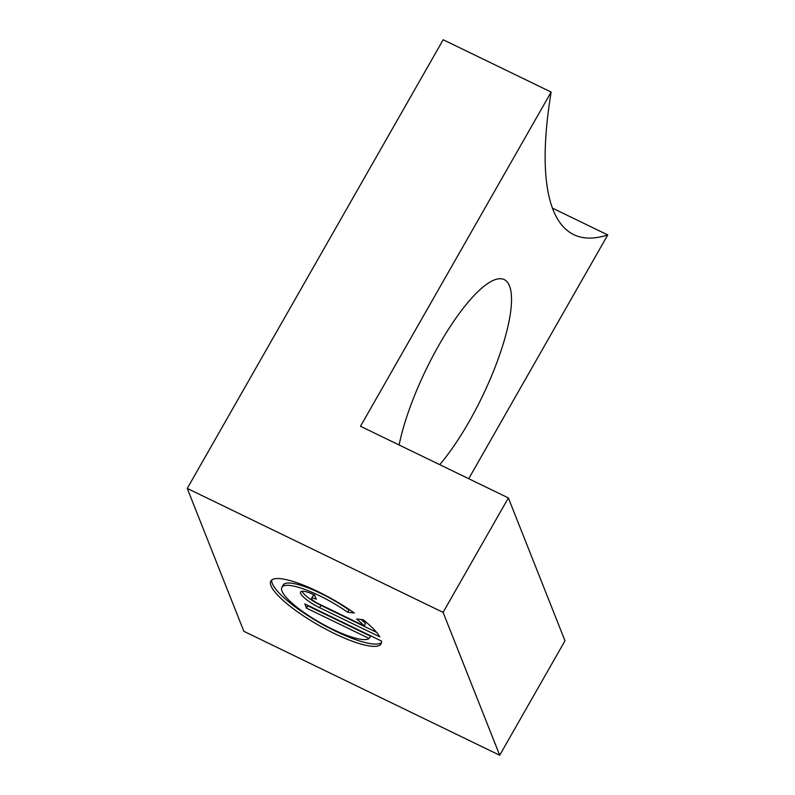 <?xml version="1.0" encoding="UTF-8"?>
<svg xmlns="http://www.w3.org/2000/svg" width="795" height="795" viewBox="0 0 795 795"><rect width="100%" height="100%" fill="white"/><g stroke="black" fill="none" stroke-linecap="round" stroke-linejoin="round"><path stroke-width="1.19" d="M369.208 638.504A50.741 11.776 29.7 0 1 324.112 624.9A50.741 11.776 29.7 0 1 282.006 591.152A50.741 11.776 29.7 0 1 281.887 587.306A50.741 11.776 29.7 0 1 347.644 612.22L354.282 613.015A63.421 14.727 -150.3 0 0 270.866 581.026A63.421 14.727 -150.3 0 0 318.666 625.238A63.421 14.727 -150.3 0 0 381.053 643.87A63.421 14.727 -150.3 0 0 381.461 641.038L304.813 603.902L306.482 608.115L369.208 638.504L370.51 636.209L307.784 605.82L306.482 608.115M317.96 603.475A6.34 1.471 29.7 0 1 311.64 598.715A6.34 1.471 29.7 0 1 311.62 598.228A6.34 1.471 29.7 0 1 316.301 599.271L314.631 595.067A19.03 4.422 -150.3 0 0 300.599 591.947A19.03 4.422 -150.3 0 0 319.63 607.688L379.791 636.835A63.421 14.727 -150.3 0 0 363.226 619.752L356.597 618.957A50.741 11.776 29.7 0 1 364.209 625.884L317.96 603.475M439.724 464.658A115.146 31.194 115.8 0 0 469.229 421.449A115.146 31.194 115.8 0 0 504.298 279.631A115.146 31.194 115.8 0 0 438.959 345.07A115.146 31.194 115.8 0 0 399.12 444.991M551.144 92.061L443.173 39.75L187.252 488.428L243.856 631.3L499.697 755.25L564.987 640.79L508.373 497.918L360.503 426.279L551.144 92.061A450.517 122.032 115.8 0 0 573.712 234.614A450.517 122.032 115.8 0 0 607.748 234.932L552.366 208.101M468.712 478.699L607.748 234.932M499.697 755.25L443.093 612.379L508.373 497.918M187.252 488.428L443.093 612.379M361.238 619.514A50.741 11.776 29.7 0 1 365.511 623.588L364.209 625.884M311.62 598.228L312.922 595.942A6.34 1.471 29.7 0 1 314.979 595.932M302.011 591.232A19.03 4.422 -150.3 0 0 320.932 605.393L376.572 632.343M271.741 580.012A63.421 14.727 -150.3 0 0 319.968 622.952A63.421 14.727 -150.3 0 0 381.481 642.608M307.556 605.233L307.784 605.82M281.887 587.306L283.189 585.021A50.741 11.776 29.7 0 1 348.945 609.924L347.644 612.22M348.945 609.924L349.999 610.053M320.932 605.393L319.63 607.688"/></g></svg>
